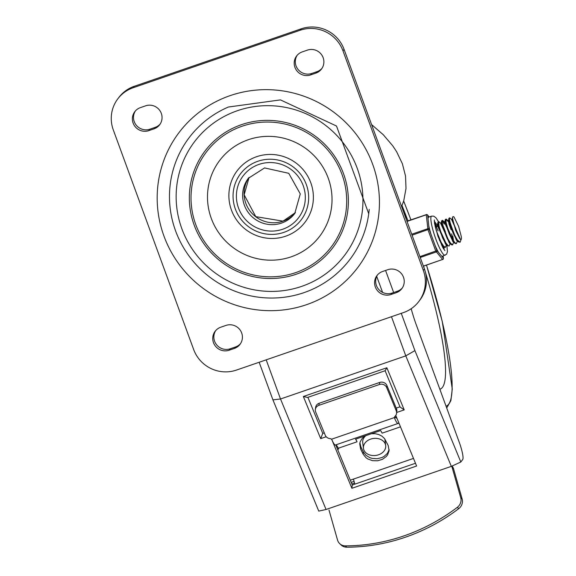 <?xml version="1.0" encoding="UTF-8"?>
<svg xmlns="http://www.w3.org/2000/svg" width="576" height="576" viewBox="0 0 576 576"><rect width="100%" height="100%" fill="white"/><g stroke="black" fill="none" stroke-linecap="round" stroke-linejoin="round"><path stroke-width="0.86" d="M291.182 256.824A62.741 61.438 37.2 0 1 208.411 186.415A62.741 61.438 37.2 0 1 309.672 151.553A62.741 61.438 37.2 0 1 291.182 256.824M285.667 236.189A42.574 41.688 37.2 0 1 229.5 188.417A42.574 41.688 37.2 0 1 298.217 164.758A42.574 41.688 37.2 0 1 285.667 236.189M295.646 272.635A78.43 76.795 37.2 0 1 192.175 184.63A78.43 76.795 37.2 0 1 318.758 141.055A78.43 76.795 37.2 0 1 295.646 272.635M301.694 286.373A94.111 92.16 37.2 0 1 177.53 180.763A94.111 92.16 37.2 0 1 329.422 128.47A94.111 92.16 37.2 0 1 301.694 286.373M296.23 274.226A80.136 78.473 37.2 0 1 190.512 184.313A80.136 78.473 37.2 0 1 319.846 139.781A80.136 78.473 37.2 0 1 296.23 274.226M303.984 292.644A100.836 98.741 37.2 0 1 176.904 234.288A100.836 98.741 37.2 0 1 228.37 107.028L280.462 99.893L336.506 126.029L368.734 213.754A100.836 98.741 37.2 0 1 303.984 292.644M369.223 209.405A100.836 98.741 37.2 0 1 368.734 213.754M418.766 301.55A33.61 32.911 37.2 0 0 423.331 270.418L342.972 50.832A33.61 32.911 -142.8 0 0 300.175 30.247L133.128 87.754A33.61 32.911 -142.8 0 0 117.857 98.784A33.61 32.911 -142.8 0 0 113.292 129.91L193.651 349.495A33.61 32.911 37.2 0 0 236.448 370.08L403.488 312.574A33.61 32.911 37.2 0 0 418.766 301.55L419.868 300.103A33.61 32.911 -142.8 0 0 424.433 268.97L344.074 49.385A33.61 32.911 -142.8 0 0 301.27 28.8L134.23 86.306A33.61 32.911 -142.8 0 0 118.958 97.337L117.857 98.784M220.759 327.211L225.979 325.411A12.326 12.067 37.2 0 1 239.998 344.376A12.326 12.067 37.2 0 1 234.396 348.415L229.176 350.215A12.326 12.067 37.2 0 1 215.158 331.25A12.326 12.067 37.2 0 1 220.759 327.211M396.216 292.702L390.996 294.502A12.326 12.067 37.2 0 1 376.978 275.544A12.326 12.067 37.2 0 1 382.579 271.498L387.799 269.698A12.326 12.067 37.2 0 1 401.818 288.662A12.326 12.067 37.2 0 1 396.216 292.702L397.318 291.262L392.098 293.054A12.326 12.067 37.2 0 1 377.554 274.838M140.4 107.626L145.62 105.826A12.326 12.067 37.2 0 1 159.638 124.79A12.326 12.067 37.2 0 1 154.037 128.83L148.817 130.63A12.326 12.067 37.2 0 1 134.798 111.665A12.326 12.067 37.2 0 1 140.4 107.626M315.864 73.116L310.644 74.916A12.326 12.067 37.2 0 1 296.618 55.951A12.326 12.067 37.2 0 1 302.22 51.912L307.44 50.112A12.326 12.067 37.2 0 1 321.466 69.077A12.326 12.067 37.2 0 1 315.864 73.116L316.958 71.669L311.738 73.469A12.326 12.067 37.2 0 1 297.202 55.253M321.984 68.328A12.326 12.067 37.2 0 1 316.958 71.669M160.164 124.042A12.326 12.067 37.2 0 1 155.138 127.382L149.918 129.182A12.326 12.067 37.2 0 1 135.382 110.966M402.343 287.921A12.326 12.067 37.2 0 1 397.318 291.262M240.523 343.627A12.326 12.067 37.2 0 1 235.498 346.968L230.278 348.768A12.326 12.067 37.2 0 1 215.734 330.552M451.332 466.366L460.814 462.002L414.907 350.604L405.799 355.86L451.332 466.366L326.052 509.494L280.519 398.995L405.799 355.86L391.471 316.706M259.164 362.261L272.923 399.866L280.519 398.995L266.191 359.842M272.923 399.866L318.758 511.106L326.052 509.494M411.199 308.714A33.61 5.702 71 0 0 416.39 325.138L459.274 442.339A15.689 2.664 -109 0 1 462.708 459.511L460.814 462.002M408.082 220.824A37.958 6.444 71 0 0 403.762 212.494M401.623 206.647L403.754 200.736L406.001 188.546L405.54 176.119L402.379 163.728L396.59 151.654L392.746 145.822L383.27 134.726L371.599 124.596M396.67 412.474L404.215 409.882L386.863 367.754L385.15 370.728L307.541 397.447L303.343 396.511L320.695 438.631L322.762 433.39L307.901 397.325M404.215 409.882L400.068 407.045L385.106 370.742M399.967 406.814L396.223 408.103M324.281 432.871L322.762 433.39M395.77 415.411L416.614 466.013L351.886 488.297L331.934 439.87M351.886 488.297L352.282 485.028L335.75 444.91M415.483 463.27L352.282 485.028M395.849 417.859L396.374 417.679A8.964 1.519 -109 0 1 396.518 417.24M386.928 385.546A5.602 5.213 -173.1 0 0 379.692 382.442L379.447 384.487A5.602 5.213 6.9 0 1 386.683 387.583L386.928 385.546L396.482 408.737L396.238 410.774A5.602 5.213 6.9 0 1 396.583 413.244A5.602 5.213 6.9 0 1 395.078 416.232A2.239 2.088 -173.1 0 0 394.466 417.55L394.618 418.392L394.848 416.498M399.283 423.943A10.08 1.714 71 0 0 398.29 423.281A10.08 1.714 71 0 0 398.153 423.374A10.08 1.714 -109 0 1 398.009 423.475L335.369 445.039A10.08 1.714 71 0 1 331.978 439.963L331.466 439.243A2.239 2.088 -173.1 0 0 330.055 438.617A5.602 5.213 6.9 0 1 325.246 435.218L315.691 412.027A5.602 5.213 6.9 0 1 315.346 409.558A5.602 5.213 6.9 0 1 318.895 405.331L319.14 403.294A5.602 5.213 -173.1 0 0 315.598 407.52L315.346 409.558M394.92 416.398A5.04 0.857 71 0 0 396.202 418.025A5.04 0.857 71 0 0 396.367 417.708L395.87 417.881M398.009 423.475A10.08 1.714 -109 0 1 394.618 418.392M451.656 466.25A8.964 8.41 133.1 0 1 452.196 467.662L460.728 497.628A8.964 8.41 133.1 0 1 457.322 507.334A183.442 172.159 133.1 0 1 345.362 545.875A8.964 8.41 133.1 0 1 339.768 543.715A8.964 8.41 133.1 0 1 337.536 540.043L329.004 510.07M339.768 543.715L341.179 545.033A8.964 8.41 -46.9 0 0 346.774 547.2A183.442 172.159 -46.9 0 0 458.734 508.651A8.964 8.41 -46.9 0 0 462.139 498.953L460.728 497.628M452.196 467.662L453.614 468.979A8.964 8.41 -46.9 0 0 452.11 466.092M365.162 435.874L362.311 438.25L360.173 441.842L359.719 443.801L360.626 449.021L360.878 446.882L359.914 442.735M360.626 449.021L363.139 454.133L365.897 457.625L367.834 458.971L372.47 460.656L377.568 460.786L382.392 459.353L386.251 456.559L387.641 454.766L389.095 450.727L388.195 445.507L384.516 438.552L382.032 436.219L378.842 434.563L375.206 433.706L371.398 433.728M355.752 439.114L357.062 441.785A10.08 1.714 71 0 0 355.55 439.186L380.606 430.56A10.08 1.714 -109 0 1 382.126 433.159L400.478 426.838M360.878 446.882L363.398 452.002L363.139 454.133M319.14 403.294L379.692 382.442M379.447 384.487L318.895 405.331M453.614 468.979L462.139 498.953M354.866 484.142L353.434 479.095L413.489 458.417M396.583 413.244L396.828 411.206A5.602 5.213 -173.1 0 0 396.482 408.737M396.238 410.774L386.683 387.583M335.894 444.859A10.08 1.714 -109 0 1 338.27 448.25L338.638 448.999L337.586 449.359M389.167 449.654L387.346 453.442L384.012 456.458L381.91 457.553L377.172 458.719L372.276 458.424L369.972 457.733L366.026 455.378L363.398 452.002M336.312 446.27L337.018 446.026M353.434 479.095L350.28 480.182M363.456 448.366A11.203 8.561 -7.2 0 1 373.493 438.458A11.203 8.561 -7.2 0 1 385.682 445.543A11.203 8.561 -7.2 0 1 378.533 454.781A11.203 8.561 -7.2 0 1 363.456 448.366L362.729 442.627A11.203 8.561 -7.2 0 1 365.846 435.636M384.775 438.905A11.203 8.561 -7.2 0 1 384.962 439.812L385.682 445.543M351.85 483.991L354.564 483.055M351.187 482.378L354.067 481.385M407.398 219.384A145.649 24.718 71 0 0 402.048 205.618M439.848 389.239A145.649 24.718 71 0 0 440.114 389.153A145.649 24.718 71 0 0 425.484 272.426M424.418 268.949A145.649 24.718 71 0 0 423.547 266.134M453.118 216.612L452.556 217.145L452.642 218.952A13.255 2.246 -109 0 1 453.118 216.612A13.255 2.246 -109 0 1 454.068 217.087L458.582 226.282L461.282 236.491A11.023 1.872 71 0 1 461.016 239.573L460.591 239.717L451.606 219.499M449.64 217.807L448.898 218.405L448.891 219.37L451.577 229.234L454.104 235.246L458.266 241.87L460.116 242.244L457.373 239.983L454.738 235.296L450.295 223.495L449.424 219.312L449.654 217.8L451.901 219.636M461.066 239.551L460.116 242.244M457.366 241.056L456.466 243.504L455.083 242.899L452.671 239.566L447.66 228.082L446.148 222.775L446.004 219.06L445.248 219.665L447.055 228.017L449.374 234.115L452.038 239.558L454.471 243L455.962 243.677M446.004 219.06L447.754 221.227M448.848 223.582L451.102 229.752M444.262 224.093L442.152 220.594M453.715 242.316L452.513 244.793L450.511 243.115L447.926 238.802L443.268 226.994L442.188 222.415L442.346 220.32L441.59 220.918L442.678 226.951L447.286 238.766L450.95 244.382L451.922 244.966L452.786 244.771M453.06 241.697L453.031 241.178M452.909 239.976L451.692 233.842M452.794 236.102L453.557 240.998M442.346 220.32L444.096 222.487M450.058 243.569L449.15 246.017L448.142 245.729L445.838 242.878L440.734 231.696L439.034 226.138L438.696 221.58L437.933 222.185L438.466 226.123L442.541 237.722L445.205 242.892L447.3 245.65L449.158 246.024M438.696 221.58L440.935 223.409M436.954 226.606L434.844 223.114M446.407 244.829L445.478 247.291L443.628 246.154L441.108 242.266L436.27 230.537L434.995 225.605L435.038 222.833L434.484 223.027M439.315 239.918L443.009 246.226L445.003 247.45M435.038 222.833L437.285 224.669M442.102 245.47L442.066 244.958M443.642 246.895L441.425 244.829M442.57 245.923L442.008 246.031M447.3 245.65L445.5 244.001L437.53 224.59L437.933 222.185M446.004 244.742L436.975 224.539L437.573 224.33M449.942 243.245L449.15 242.741L441.187 223.33L441.59 220.918M442.634 224.654L445.442 231.962M449.878 243.403L440.626 223.279L441.23 223.07M449.942 222.134L453.751 233.129M454.601 243.13L452.801 241.481L444.838 222.07L445.435 222.026M453.535 242.15L444.298 222.019M444.816 222.401L446.011 224.554M457.25 240.725L456.458 240.228L448.488 220.817L449.086 220.766M457.186 240.89L447.934 220.766L448.538 220.558M448.466 221.141L449.669 223.294M452.642 218.952L455.602 230.162L459.706 238.558A11.023 1.872 71 0 0 461.016 239.573M459.706 238.558L452.146 219.55L452.556 217.145M443.124 255.996L443.347 258.127L436.99 250.625L429.142 229.19A1.123 0.886 173.9 0 0 427.702 228.737L411.718 234.238M412.07 235.202L429.142 229.19L427.666 215.266A1.123 1.015 -40.3 0 0 427.471 214.898L429.206 216.943M420.228 257.479L436.205 251.978A1.123 1.015 -40.3 0 0 436.99 250.625L419.911 256.637M443.196 258.991A1.123 0.886 173.9 0 0 443.347 258.127A1.123 1.015 139.7 0 1 442.57 259.488L423.374 266.09M438.48 221.652L436.039 217.901L433.786 216.158L431.633 216.108L428.76 217.102A20.729 3.514 71 0 0 428.429 217.354A20.729 3.514 71 0 0 428.026 218.686M428.782 225.77A20.729 3.514 71 0 0 431.071 234.454M435.06 245.362A20.729 3.514 71 0 0 438.552 252.468M441.785 256.284A20.729 3.514 71 0 0 442.253 256.298L446.602 254.225L447.473 251.597L446.839 245.225M443.066 246.377A15.689 2.664 -109 0 1 443.275 248.371M438.106 230.882A13.442 2.282 71 0 0 434.83 224.525M282.938 221.206A29.131 28.526 -142.8 0 0 295.43 212.58L283.003 221.148L255.787 216.655L244.145 194.81L249.098 177.35A29.131 28.526 -142.8 0 0 250.186 211.226A29.131 28.526 -142.8 0 0 282.938 221.206M281.491 223.099A29.131 28.526 37.2 0 1 248.371 212.638A29.131 28.526 37.2 0 1 248.357 178.279L264.586 167.926L288.742 173.304L300.283 193.932L294.732 213.545A29.131 28.526 37.2 0 1 281.491 223.099M306.554 304.675A111.982 109.656 -142.8 0 0 339.552 116.798A111.982 109.656 -142.8 0 0 158.818 179.021A111.982 109.656 -142.8 0 0 306.554 304.675M282.715 229.234A34.733 34.013 -142.8 0 0 292.954 170.964A34.733 34.013 -142.8 0 0 236.894 190.26A34.733 34.013 -142.8 0 0 282.715 229.234M283.867 232.373A38.095 37.303 37.2 0 1 233.611 189.626A38.095 37.303 37.2 0 1 295.092 168.458A38.095 37.303 37.2 0 1 283.867 232.373M229.176 350.215L230.278 348.768M234.396 348.415L235.498 346.968M390.996 294.502L392.098 293.054M148.817 130.63L149.918 129.182M154.037 128.83L155.138 127.382M310.644 74.916L311.738 73.469M133.128 87.754L134.23 86.306M300.175 30.247L301.27 28.8M342.972 50.832L344.074 49.385M423.331 270.418L424.433 268.97M414.907 350.604L401.27 313.337M393.653 292.522L385.582 270.461M376.718 276.379L382.579 292.399M386.863 367.754L303.343 396.511M320.695 438.631L326.203 436.738M394.466 417.55L331.466 439.243M457.322 507.334L458.734 508.651M346.774 547.2L345.362 545.875M357.062 441.785L338.27 448.25M410.897 219.852A163.75 27.785 71 0 0 403.654 201.046M446.069 406.238A163.75 27.785 71 0 0 426.485 265.118M407.03 221.422L426.218 214.812A1.123 0.886 -6.1 0 1 427.666 215.266L429.113 216.979M427.471 214.898A1.123 1.123 0 0 0 426.254 214.567L427.961 229.73L435.802 251.165L442.67 259.546A1.123 1.123 0 0 0 443.419 258.372L443.167 255.982M406.951 221.213L426.355 214.632M442.714 259.423L423.41 266.177M431.633 216.108A20.729 3.514 71 0 0 431.294 216.367A20.729 3.514 71 0 0 435.434 237.96A20.729 3.514 71 0 0 445.126 255.305M434.311 221.35A15.689 2.664 -109 0 1 436.01 223.661M443.988 247.183A15.689 2.664 -109 0 1 444.017 249.53M395.561 417.499L396.497 417.182M350.287 480.19L353.434 479.11M410.933 219.845L403.675 200.995M446.702 407.981L450.893 400.63L452.261 389.023L442.282 321.559L426.514 265.111M456.466 243.504L455.94 243.684M445.464 247.291L444.974 247.457M444.881 221.818L444.283 222.019M442.75 246.089L442.577 247.133M444.593 222.156L442.793 220.507M448.25 220.896L446.443 219.247M452.189 219.298L451.591 219.506M450.95 244.382L449.15 242.741M445.248 219.665L444.838 222.07M448.898 218.405L448.488 220.817M458.266 241.87L456.458 240.228M434.354 219.91L434.57 223.61L437.969 236.275L443.038 247.961L444.924 250.632"/></g></svg>
